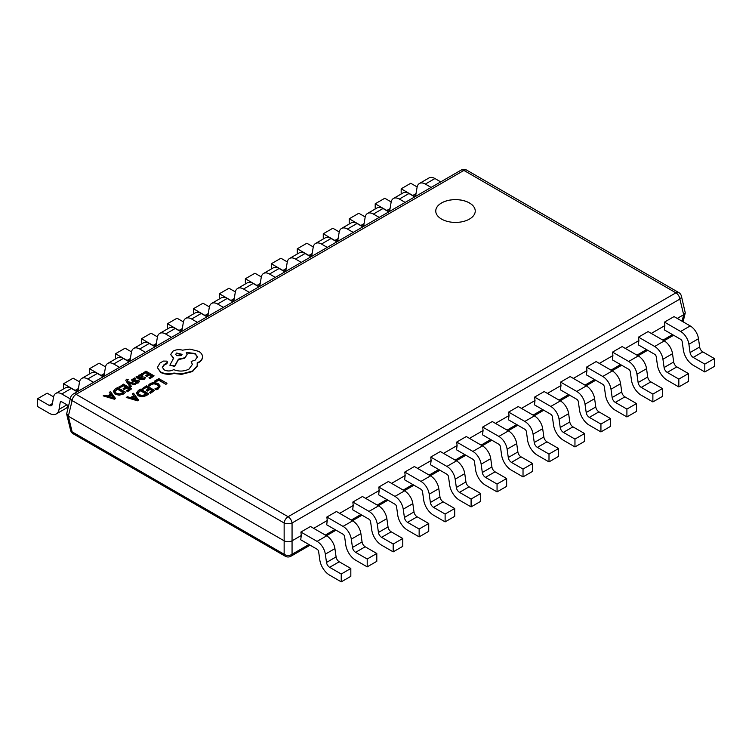 <?xml version="1.0" encoding="UTF-8"?>
<svg xmlns="http://www.w3.org/2000/svg" width="752" height="752" viewBox="0 0 752 752"><rect width="100%" height="100%" fill="white"/><g stroke="black" fill="none" stroke-linecap="round" stroke-linejoin="round"><path stroke-width="1.13" d="M469.464 202.955A19.74 11.402 0 0 0 447.948 200.483A19.74 11.402 0 0 0 435.756 211.011A19.74 11.402 0 0 0 441.546 219.076A19.74 11.402 0 0 0 463.063 221.549A19.74 11.402 0 0 0 475.245 211.011A19.74 11.402 0 0 0 469.464 202.955M475.245 211.039A19.74 11.402 0 0 0 469.464 203.002A19.74 11.402 0 0 0 447.966 200.521A19.74 11.402 0 0 0 435.756 211.039M103.184 395.872L114.398 399.237L115.526 398.588L110.497 391.651L109.331 392.318L110.779 394.057L107.395 396.013L104.34 395.204L103.184 395.872L114.398 398.776L115.526 398.128M109.331 392.318L110.516 394.208M119.098 386.688L120.019 387.224L123.337 385.306L126.073 386.885L123.168 388.558L124.099 389.094L127.003 387.421L129.607 388.916L126.468 390.73L127.408 391.275L131.591 388.85L123.469 384.159L119.098 387.148L120.019 387.684L123.337 385.767L125.678 387.111M126.468 390.73L127.408 391.736L131.591 388.85M123.168 388.558L124.099 389.555L127.003 387.882L129.203 389.151M125.828 380.521L130.369 387.346L131.421 386.274L128.319 382.514M127.257 381.226L128.178 379.431L126.533 379.234L125.81 380.286L126.317 381.499L130.369 386.876L131.421 386.274M128.865 383.125L134.796 384.78L135.933 383.661L127.868 381.631L127.257 380.766L128.178 379.431M133.189 380.719L133.602 379.572L135.839 378.933L134.787 377.861L131.638 379.816L132.239 381.377L137.09 381.132L138.114 381.819M131.638 379.816L132.239 380.916L133.536 381.273L137.851 380.85L137.522 381.95L135.633 382.552L136.62 383.586L139.402 381.743L138.81 380.192L133.997 380.427L132.878 379.863M135.633 382.552L136.62 383.125L138.255 382.477L139.402 381.743L138.81 380.653M135.962 376.949L139.693 379.563L143.999 379.628L145.456 377.701L144.459 377.128L143.265 378.632L140.671 378.491L142.983 376.16L142.175 375.154L140.445 374.731L138.65 375.239L137.879 376.884L136.977 376.357L135.962 376.949L139.693 379.102L143.999 379.168L145.456 377.701M141.028 378.679L142.946 376.395M146.433 395.627L148.755 393.832L140.624 389.141L138.387 390.429L136.366 393.023L138.18 395.825L142.288 396.783L146.433 395.627L148.755 393.832M155.495 382.082L158.738 380.211L165.938 384.375L166.982 383.304L158.86 378.613L154.574 381.085L155.495 382.082L154.574 381.085M148.492 384.986L149.498 385.569L151.049 384.037L153.991 383.332L157.112 384.206L158.7 386.114L157.384 387.91L154.987 388.737L156.087 389.367L158.343 388.446L160.129 386.039L158.146 383.539L154.169 382.439L150.268 383.417L148.492 385.447L149.498 386.03L151.049 384.498L153.991 383.793L157.112 384.667L158.7 386.575M154.987 388.737L156.087 389.827L158.343 388.916L160.129 386.039M142.156 388.258L143.087 388.784L146.405 386.866L149.14 388.446L146.236 390.128L147.166 390.664L150.071 388.991L152.675 390.485L149.535 392.3L150.466 392.835L154.658 390.42L146.527 385.729L142.156 388.718L143.087 389.254L146.405 387.336L148.746 388.681M149.535 392.3L150.466 393.296L154.658 390.42M146.236 390.128L147.166 391.125L150.071 389.451L152.271 390.72M126.251 397.441L137.466 400.807L138.594 400.158L133.555 393.221L132.399 393.888L133.837 395.618L130.453 397.573L127.408 396.774L126.251 397.441L137.466 400.346L138.594 399.697M132.399 393.888L133.583 395.768M141.602 373.697L142.523 374.233L145.841 372.315L148.576 373.894L145.672 375.568L146.602 376.103L149.507 374.43L152.111 375.925L148.971 377.739L149.911 378.275L154.094 375.859L145.963 371.168L141.602 374.158L142.523 374.693L145.841 372.776L148.182 374.12M148.971 377.739L149.911 378.735L154.094 375.859M145.672 375.568L146.602 376.564L149.507 374.891L151.707 376.16M123.366 394.067L125.687 392.262L117.556 387.571L115.329 388.859L113.308 391.341L115.112 394.255L119.22 395.214L123.366 394.067L125.687 392.262M157.328 367.531L160.684 372.447C164.707 374.43 169.134 374.787 173.966 373.509L181.655 374.346L192.512 371.544L197.193 366.243L197.381 364.635M162.329 367.493L163.861 365.34L166.859 363.667L167.564 362.408M191.187 361.439L192.39 364.41L188.987 369.11C184.061 371.516 178.957 371.685 173.684 369.617L173.214 369.881C170.215 371.319 167.207 371.319 164.209 369.881L162.319 367.267L163.861 364.88L167.602 362.173L166.859 361.139L163.4 361.073L159.988 363.047L157.328 367.578L160.684 371.986C164.707 373.97 169.134 374.327 173.966 373.048L181.655 373.885L192.512 371.084L197.193 365.782L197.193 362.84L198.641 362.144C201.169 360.65 202.457 358.836 202.504 356.702C202.457 354.634 201.169 352.838 198.641 351.334L189.918 349.097L182.52 350.169C179.117 349.285 175.977 349.586 173.101 351.071L170.723 354.408L173.684 358.074L169.867 365.209L174.718 365.942L178.421 359.146L184.71 357.773L187.088 354.436L186.336 352.434L195.116 353.506L197.494 356.843L195.116 360.18L191.187 361.439L192.38 364.645M186.336 352.895L195.116 353.966L197.485 357.068M169.867 365.209L174.718 366.403L178.421 359.606L184.71 358.234L187.079 354.662M170.732 354.634L173.684 358.535M197.193 363.301L198.641 362.605C201.169 361.11 202.457 359.296 202.504 357.172L202.504 357.172M461.07 170.14A5.649 3.262 60 0 1 463.899 170.422L76.084 394.321L288.101 516.727L675.916 292.829L463.899 170.422A5.649 3.262 -60 0 1 466.719 170.14A5.649 5.649 0 0 0 461.07 170.14L73.264 394.048A5.649 5.649 0 0 0 70.594 397.601L66.731 413.487L68.329 416.213L284.143 540.82C286.785 542.06 289.426 542.06 292.058 540.82L301.289 535.49L300.725 539.776L317.071 549.214A2.256 1.307 60 0 1 318.641 551.648L319.807 559.949A14.128 8.159 -120 0 0 329.649 575.158L341.239 581.86L341.239 574.011L350.827 568.474L339.237 561.782A4.521 2.613 -120 0 1 336.088 556.912L334.922 548.612A11.863 6.853 60 0 0 326.659 535.838L310.482 526.503L300.894 532.031L317.071 541.374A11.863 6.853 60 0 1 325.334 554.149L326.5 562.449A4.521 2.613 -120 0 0 329.649 567.318L341.239 574.011M677.242 318.434L683.671 314.721L685.269 312.879L681.406 296.109A5.649 5.649 0 0 0 678.736 292.547L466.719 170.14M651.279 333.427L664.862 325.588L664.298 329.874L680.645 339.312A2.256 1.307 60 0 1 682.214 341.746L683.38 350.047A14.128 8.159 -120 0 0 693.212 365.256L704.812 371.949L704.812 364.109L714.4 358.572L702.8 351.88A4.521 2.613 -120 0 1 699.661 347.01L698.495 338.71A11.863 6.853 60 0 0 690.233 325.936L674.055 316.592L664.467 322.129L680.645 331.472A11.863 6.853 60 0 1 688.907 344.247L690.073 352.547A4.521 2.613 -120 0 0 693.212 357.416L704.812 364.109M625.307 348.42L638.89 340.581L638.326 344.867L654.672 354.305A2.256 1.307 60 0 1 656.242 356.739L657.408 365.04A14.128 8.159 -120 0 0 667.25 380.249L678.84 386.942L678.84 379.102L688.428 373.565L676.838 366.873A4.521 2.613 -120 0 1 673.689 362.003L672.523 353.703A11.863 6.853 60 0 0 664.26 340.929L648.083 331.585L638.495 337.122L654.672 346.465A11.863 6.853 60 0 1 662.935 359.24L664.101 367.54A4.521 2.613 -120 0 0 667.25 372.409L678.84 379.102M599.335 363.413L612.918 355.574L612.363 359.86L628.7 369.298A2.256 1.307 60 0 1 630.279 371.732L631.445 380.033A14.128 8.159 -120 0 0 641.277 395.242L652.877 401.935L652.877 394.095L662.465 388.558L650.865 381.866A4.521 2.613 -120 0 1 647.716 376.996L646.551 368.696A11.863 6.853 60 0 0 638.288 355.922L622.12 346.578L612.523 352.115L628.7 361.458A11.863 6.853 60 0 1 636.963 374.233L638.128 382.533A4.521 2.613 -120 0 0 641.277 387.402L652.877 394.095M573.362 378.406L586.955 370.567L586.391 374.853L602.737 384.291A2.256 1.307 60 0 1 604.307 386.725L605.473 395.026A14.128 8.159 -120 0 0 615.305 410.235L626.905 416.928L626.905 409.088L636.493 403.551L624.893 396.859A4.521 2.613 -120 0 1 621.754 391.989L620.588 383.689A11.863 6.853 60 0 0 612.325 370.915L596.148 361.571L586.56 367.108L602.737 376.451A11.863 6.853 60 0 1 611 389.226L612.156 397.526A4.521 2.613 -120 0 0 615.305 402.395L626.905 409.088M547.4 393.399L560.983 385.56L560.419 389.846L576.765 399.284A2.256 1.307 60 0 1 578.335 401.718L579.501 410.019A14.128 8.159 -120 0 0 589.342 425.228L600.933 431.921L600.933 424.081L610.521 418.544L598.93 411.852A4.521 2.613 -120 0 1 595.781 406.982L594.616 398.682A11.863 6.853 60 0 0 586.353 385.908L570.176 376.564L560.588 382.101L576.765 391.444A11.863 6.853 60 0 1 585.028 404.219L586.193 412.519A4.521 2.613 -120 0 0 589.342 417.388L600.933 424.081M521.427 408.392L535.01 400.553L534.446 404.839L550.793 414.277A2.256 1.307 60 0 1 552.372 416.711L553.528 425.012A14.128 8.159 -120 0 0 563.37 440.221L574.96 446.914L574.96 439.074L584.558 433.537L572.958 426.845A4.521 2.613 -120 0 1 569.809 421.975L568.644 413.675A11.863 6.853 60 0 0 560.381 400.901L544.204 391.557L534.616 397.094L550.793 406.437A11.863 6.853 60 0 1 559.056 419.212L560.221 427.512A4.521 2.613 -120 0 0 563.37 432.381L574.96 439.074M495.455 423.385L509.038 415.546L508.484 419.832L524.821 429.27A2.256 1.307 60 0 1 526.4 431.704L527.566 440.005A14.128 8.159 -120 0 0 537.398 455.214L548.998 461.907L548.998 454.067L558.586 448.53L546.986 441.838A4.521 2.613 -120 0 1 543.837 436.968L542.681 428.668A11.863 6.853 60 0 0 534.418 415.894L518.241 406.55L508.653 412.087L524.821 421.43A11.863 6.853 60 0 1 533.083 434.205L534.249 442.505A4.521 2.613 -120 0 0 537.398 447.374L548.998 454.067M469.492 438.378L483.075 430.539L482.511 434.825L498.858 444.263A2.256 1.307 60 0 1 500.428 446.697L501.593 454.998A14.128 8.159 -120 0 0 511.435 470.207L523.025 476.9L523.025 469.06L532.613 463.523L521.023 456.831A4.521 2.613 -120 0 1 517.874 451.961L516.709 443.661A11.863 6.853 60 0 0 508.446 430.887L492.269 421.543L482.681 427.08L498.858 436.423A11.863 6.853 60 0 1 507.121 449.198L508.286 457.498A4.521 2.613 -120 0 0 511.435 462.367L523.025 469.06M443.52 453.371L457.103 445.532L456.539 449.818L472.886 459.256A2.256 1.307 60 0 1 474.456 461.69L475.621 469.991A14.128 8.159 -120 0 0 485.463 485.2L497.053 491.893L497.053 484.053L506.641 478.516L495.051 471.824A4.521 2.613 -120 0 1 491.902 466.954L490.736 458.654A11.863 6.853 60 0 0 482.474 445.88L466.296 436.536L456.708 442.073L472.886 451.416A11.863 6.853 60 0 1 481.148 464.191L482.314 472.491A4.521 2.613 -120 0 0 485.463 477.36L497.053 484.053M417.548 468.364L431.131 460.525L430.576 464.811L446.914 474.249A2.256 1.307 60 0 1 448.493 476.683L449.658 484.984A14.128 8.159 -120 0 0 459.491 500.193L471.09 506.886L471.09 499.046L480.678 493.509L469.079 486.817A4.521 2.613 -120 0 1 465.93 481.947L464.764 473.647A11.863 6.853 60 0 0 456.502 460.873L440.334 451.529L430.746 457.066L446.914 466.409A11.863 6.853 60 0 1 455.176 479.184L456.342 487.484A4.521 2.613 -120 0 0 459.491 492.353L471.09 499.046M391.585 483.357L405.168 475.518L404.604 479.804L420.951 489.242A2.256 1.307 60 0 1 422.521 491.676L423.686 499.977A14.128 8.159 -120 0 0 433.519 515.186L445.118 521.879L445.118 514.039L454.706 508.502L443.116 501.81A4.521 2.613 -120 0 1 439.967 496.94L438.801 488.64A11.863 6.853 60 0 0 430.539 475.866L414.361 466.522L404.773 472.059L420.951 481.402A11.863 6.853 60 0 1 429.213 494.177L430.379 502.477A4.521 2.613 -120 0 0 433.519 507.346L445.118 514.039M365.613 498.35L379.196 490.511L378.632 494.797L394.979 504.235A2.256 1.307 60 0 1 396.548 506.669L397.714 514.97A14.128 8.159 -120 0 0 407.556 530.179L419.146 536.872L419.146 529.032L428.734 523.495L417.144 516.803A4.521 2.613 -120 0 1 413.995 511.933L412.829 503.633A11.863 6.853 60 0 0 404.567 490.859L388.389 481.515L378.801 487.052L394.979 496.395A11.863 6.853 60 0 1 403.241 509.17L404.407 517.47A4.521 2.613 -120 0 0 407.556 522.339L419.146 529.032M339.641 513.343L353.224 505.504L352.669 509.79L369.006 519.228A2.256 1.307 60 0 1 370.586 521.662L371.751 529.963A14.128 8.159 -120 0 0 381.584 545.172L393.183 551.865L393.183 544.025L402.771 538.488L391.172 531.796A4.521 2.613 -120 0 1 388.023 526.926L386.857 518.626A11.863 6.853 60 0 0 378.594 505.852L362.426 496.508L352.838 502.045L369.006 511.388A11.863 6.853 60 0 1 377.269 524.163L378.435 532.463A4.521 2.613 -120 0 0 381.584 537.332L393.183 544.025M313.678 528.336L327.261 520.497L326.697 524.783L343.044 534.221A2.256 1.307 60 0 1 344.613 536.655L345.779 544.956A14.128 8.159 -120 0 0 355.611 560.165L367.211 566.858L367.211 559.018L376.799 553.481L365.199 546.789A4.521 2.613 -120 0 1 362.06 541.919L360.894 533.619A11.863 6.853 60 0 0 352.632 520.845L336.454 511.51L326.866 517.038L343.044 526.381A11.863 6.853 60 0 1 351.306 539.156L352.472 547.456A4.521 2.613 -120 0 0 355.611 552.325L367.211 559.018M301.289 535.49L300.894 532.031M327.261 520.497L326.866 517.038M353.224 505.504L352.838 502.045M379.196 490.511L378.801 487.052M405.168 475.518L404.773 472.059M431.131 460.525L430.746 457.066M457.103 445.532L456.708 442.073M483.075 430.539L482.681 427.08M509.038 415.546L508.653 412.087M535.01 400.553L534.616 397.094M560.983 385.56L560.588 382.101M586.955 370.567L586.56 367.108M612.918 355.574L612.523 352.115M638.89 340.581L638.495 337.122M664.862 325.588L664.467 322.129M70.284 398.889L61.767 393.982A11.863 6.853 -120 0 0 55.836 393.39A11.863 6.853 -120 0 0 53.505 397.216L52.339 404.172A4.521 2.613 60 0 1 51.456 405.629A4.521 2.613 60 0 1 49.2 405.403L37.6 398.71L47.188 393.174L53.571 396.859M77.165 391.792L71.355 388.446A11.863 6.853 -120 0 0 65.424 387.853L55.836 393.39M68.611 405.77L61.767 401.822A2.256 1.307 -120 0 0 60.639 401.709A2.256 1.307 -120 0 0 60.198 402.433L59.032 409.389A14.128 8.159 60 0 1 56.259 413.948A14.128 8.159 60 0 1 49.2 413.243L37.6 406.55L37.6 398.71M68.178 405.516A14.128 8.159 60 0 1 65.847 408.411L56.259 413.948M79.543 381.866L73.16 378.181L63.572 383.717L75.162 390.41L78.424 388.53M63.572 388.925L63.572 383.717M93.539 382.336L87.74 378.98A11.863 6.853 -120 0 0 81.808 378.397A11.863 6.853 -120 0 0 79.477 382.223L78.311 389.179A4.521 2.613 60 0 1 77.428 390.636A4.521 2.613 60 0 1 75.162 390.41M103.127 376.799L97.328 373.453A11.863 6.853 -120 0 0 91.396 372.86L81.808 378.397M105.515 366.873L99.123 363.188L89.535 368.724L101.135 375.417L104.387 373.537M89.535 373.932L89.535 368.724M119.512 367.343L113.712 363.987A11.863 6.853 -120 0 0 107.78 363.404A11.863 6.853 -120 0 0 105.449 367.23L104.284 374.186A4.521 2.613 60 0 1 103.391 375.643A4.521 2.613 60 0 1 101.135 375.417M129.1 361.806L123.3 358.46A11.863 6.853 -120 0 0 117.368 357.867L107.78 363.404M131.487 351.88L125.095 348.195L115.507 353.731L127.107 360.424L130.359 358.544M115.507 358.939L115.507 353.731M145.484 352.35L139.675 348.994A11.863 6.853 -120 0 0 133.743 348.411A11.863 6.853 -120 0 0 131.412 352.237L130.246 359.193A4.521 2.613 60 0 1 129.363 360.65A4.521 2.613 60 0 1 127.107 360.424M155.072 346.813L149.263 343.467A11.863 6.853 -120 0 0 143.331 342.874L133.743 348.411M157.45 336.887L151.067 333.202L141.479 338.738L153.07 345.431L156.331 343.551M141.479 343.946L141.479 338.738M171.447 337.357L165.647 334.001A11.863 6.853 -120 0 0 159.715 333.418A11.863 6.853 -120 0 0 157.384 337.244L156.219 344.2A4.521 2.613 60 0 1 155.335 345.657A4.521 2.613 60 0 1 153.07 345.431M181.044 331.82L175.235 328.464A11.863 6.853 -120 0 0 169.303 327.881L159.715 333.418M183.422 321.894L177.04 318.209L167.442 323.745L179.042 330.438L182.294 328.558M167.442 328.953L167.442 323.745M197.419 322.364L191.619 319.008A11.863 6.853 -120 0 0 185.688 318.425A11.863 6.853 -120 0 0 183.356 322.251L182.191 329.207A4.521 2.613 60 0 1 181.298 330.664A4.521 2.613 60 0 1 179.042 330.438M207.007 316.827L201.207 313.471A11.863 6.853 -120 0 0 195.276 312.888L185.688 318.425M209.394 306.901L203.002 303.216L193.414 308.743L205.014 315.445L208.266 313.565M193.414 313.96L193.414 308.743M223.391 307.371L217.582 304.015A11.863 6.853 -120 0 0 211.65 303.432A11.863 6.853 -120 0 0 209.319 307.258L208.163 314.214A4.521 2.613 60 0 1 207.27 315.661A4.521 2.613 60 0 1 205.014 315.445M232.979 301.834L227.179 298.478A11.863 6.853 -120 0 0 221.238 297.895L211.65 303.432M235.357 291.908L228.975 288.223L219.387 293.75L230.977 300.452L234.239 298.572M219.387 298.967L219.387 293.75M249.363 292.378L243.554 289.022A11.863 6.853 -120 0 0 237.623 288.439A11.863 6.853 -120 0 0 235.291 292.265L234.126 299.221A4.521 2.613 60 0 1 233.242 300.668A4.521 2.613 60 0 1 230.977 300.452M258.951 286.841L253.142 283.485A11.863 6.853 -120 0 0 247.211 282.902L237.623 288.439M261.329 276.915L254.947 273.23L245.359 278.757L256.949 285.459L260.201 283.579M245.359 283.974L245.359 278.757M275.326 277.385L269.526 274.029A11.863 6.853 -120 0 0 263.595 273.446A11.863 6.853 -120 0 0 261.264 277.262L260.098 284.218A4.521 2.613 60 0 1 259.214 285.675A4.521 2.613 60 0 1 256.949 285.459M284.914 271.848L279.114 268.492A11.863 6.853 -120 0 0 273.183 267.909L263.595 273.446M287.302 261.922L280.91 258.227L271.322 263.764L282.921 270.466L286.174 268.586M271.322 268.981L271.322 263.764M301.298 262.392L295.498 259.036A11.863 6.853 -120 0 0 289.558 258.453A11.863 6.853 -120 0 0 287.236 262.269L286.07 269.225A4.521 2.613 60 0 1 285.177 270.682A4.521 2.613 60 0 1 282.921 270.466M310.886 256.855L305.086 253.499A11.863 6.853 -120 0 0 299.146 252.916L289.558 258.453M313.264 246.929L306.882 243.234L297.294 248.771L308.884 255.473L312.146 253.593M297.294 253.988L297.294 248.771M327.27 247.399L321.461 244.043A11.863 6.853 -120 0 0 315.53 243.46A11.863 6.853 -120 0 0 313.199 247.276L312.033 254.232A4.521 2.613 60 0 1 311.149 255.689A4.521 2.613 60 0 1 308.884 255.473M336.858 241.862L331.049 238.506A11.863 6.853 -120 0 0 325.118 237.923L315.53 243.46M339.237 231.936L332.854 228.241L323.266 233.778L334.856 240.48L338.118 238.6M323.266 238.995L323.266 233.778M353.233 232.406L347.433 229.05A11.863 6.853 -120 0 0 341.502 228.467A11.863 6.853 -120 0 0 339.171 232.283L338.005 239.239A4.521 2.613 60 0 1 337.122 240.696A4.521 2.613 60 0 1 334.856 240.48M362.821 226.869L357.021 223.513A11.863 6.853 -120 0 0 351.09 222.93L341.502 228.467M365.209 216.943L358.817 213.248L349.229 218.785L360.828 225.487L364.081 223.607M349.229 224.002L349.229 218.785M379.205 217.413L373.406 214.057A11.863 6.853 -120 0 0 367.465 213.474A11.863 6.853 -120 0 0 365.143 217.29L363.977 224.246A4.521 2.613 60 0 1 363.084 225.703A4.521 2.613 60 0 1 360.828 225.487M388.793 211.876L382.994 208.52A11.863 6.853 -120 0 0 377.062 207.937L367.465 213.474M391.172 201.95L384.789 198.255L375.201 203.792L386.801 210.485L390.053 208.614M375.201 209.009L375.201 203.792M405.178 202.42L399.368 199.064A11.863 6.853 -120 0 0 393.437 198.481A11.863 6.853 -120 0 0 391.106 202.297L389.94 209.253A4.521 2.613 60 0 1 389.057 210.71A4.521 2.613 60 0 1 386.801 210.485M414.766 196.883L408.956 193.527A11.863 6.853 -120 0 0 403.025 192.944L393.437 198.481M417.144 186.957L410.761 183.262L401.173 188.799L412.763 195.492L416.025 193.612M401.173 194.016L401.173 188.799M431.14 187.427L425.341 184.071A11.863 6.853 -120 0 0 419.409 183.488A11.863 6.853 -120 0 0 417.078 187.304L415.912 194.26A4.521 2.613 60 0 1 415.029 195.717A4.521 2.613 60 0 1 412.763 195.492M440.728 181.89L434.929 178.534A11.863 6.853 -120 0 0 428.997 177.951L419.409 183.488M341.239 581.86L350.827 576.323L350.827 568.474M367.211 566.858L376.799 561.33L376.799 553.481M393.183 551.865L402.771 546.337L402.771 538.488M419.146 536.872L428.734 531.335L428.734 523.495M445.118 521.879L454.706 516.342L454.706 508.502M471.09 506.886L480.678 501.349L480.678 493.509M497.053 491.893L506.641 486.356L506.641 478.516M523.025 476.9L532.613 471.363L532.613 463.523M548.998 461.907L558.586 456.37L558.586 448.53M574.96 446.914L584.558 441.377L584.558 433.537M600.933 431.921L610.521 426.384L610.521 418.544M626.905 416.928L636.493 411.391L636.493 403.551M652.877 401.935L662.465 396.398L662.465 388.558M678.84 386.942L688.428 381.405L688.428 373.565M704.812 371.949L714.4 366.412L714.4 358.572M70.594 397.601A5.649 3.196 13.7 0 0 72.126 400.581L68.329 416.213L72.126 431.855L284.143 554.262A5.649 3.262 -60 0 0 285.281 556.226A5.649 5.649 0 0 0 290.93 556.226A5.649 3.262 60 0 0 292.058 554.262A5.649 4.098 180 0 1 284.143 554.262L284.143 522.988A5.649 2.303 -0 0 0 292.058 522.988L292.058 554.262L308.931 544.514M285.281 556.226L73.264 433.819A5.649 3.262 -60 0 1 72.126 431.855A5.649 3.196 166.3 0 1 70.594 430.257L66.731 414.38M682.092 321.236L683.671 314.721L679.874 299.089A5.649 3.196 -13.7 0 0 681.406 296.109M155.495 381.621L158.738 380.211M158.738 379.751L165.938 384.375M165.938 383.905L166.982 383.304M143.087 388.784L143.087 389.254M146.405 386.866L146.405 387.336M136.375 392.911L138.18 395.364L142.288 396.323L146.433 395.167M137.757 392.92L139.252 394.715L142.429 395.514L146.772 393.898L140.502 390.279L137.757 392.882M146.367 394.123L140.502 390.739L137.757 393.305M134.429 396.342L131.703 397.921L137.005 399.415L134.429 396.342L132.249 398.062M136.356 399.18L134.429 396.802M141.696 376.376L140.257 375.577L138.584 376.79L139.891 378.04L141.066 377.156L141.696 376.376L141.226 375.793L139.214 376.338L138.584 377.25M141.696 376.837L141.226 376.263M133.189 380.258L133.602 379.111L135.839 378.472M130.369 386.876L130.369 387.346M128.291 382.486L128.921 383.144M128.921 382.674L134.796 384.78M134.796 384.319L135.933 383.661M127.257 380.766L127.483 380.155M113.308 391.341L115.112 393.794L119.22 394.753L123.366 393.606M114.689 391.35L116.184 393.146L119.361 393.954L123.704 392.328L117.434 388.709L114.689 391.313M123.3 392.563L117.434 389.179L114.689 391.736M117.434 388.709L117.434 389.179M111.362 394.781L108.636 396.351L113.956 397.836L111.362 394.781L109.181 396.501M113.298 397.611L111.362 395.242M176.626 353.036L175.695 354.333L176.626 355.64L181.129 355.64L182.069 354.333L176.626 353.036L175.724 354.568M182.04 354.568L176.626 353.496M325.315 535.057L334.903 529.521M351.278 520.064L360.866 514.528M377.25 505.071L386.838 499.535M403.222 490.078L412.81 484.542M429.185 475.085L438.773 469.549M455.157 460.092L464.745 454.556M481.13 445.099L490.718 439.563M507.092 430.106L516.69 424.57M533.065 415.113L542.653 409.577M559.037 400.12L568.625 394.584M585.009 385.127L594.597 379.591M610.972 370.134L620.56 364.598M636.944 355.141L646.532 349.605M662.916 340.148L672.504 334.612M678.736 292.547A5.649 3.262 -60 0 0 675.916 292.829A5.649 3.262 60 0 1 679.874 299.089L292.058 522.988A5.649 3.262 60 0 0 288.101 516.727A5.649 3.262 -60 0 0 284.143 522.988L72.126 400.581A5.649 3.262 -60 0 1 76.084 394.321A5.649 3.262 60 0 0 73.264 394.048M61.767 393.982L71.355 388.446M49.2 405.403L52.452 403.523M59.032 409.389L66.956 404.82M60.198 402.433L61.495 401.69M87.74 378.98L97.328 373.453M113.712 363.987L123.3 358.46M139.675 348.994L149.263 343.467M165.647 334.001L175.235 328.464M191.619 319.008L201.207 313.471M217.582 304.015L227.179 298.478M243.554 289.022L253.142 283.485M269.526 274.029L279.114 268.492M295.498 259.036L305.086 253.499M321.461 244.043L331.049 238.506M347.433 229.05L357.021 223.513M373.406 214.057L382.994 208.52M399.368 199.064L408.956 193.527M425.341 184.071L434.929 178.534M329.649 567.318L339.237 561.782M317.071 541.374L326.659 535.838M325.334 554.149L334.922 548.612M326.5 562.449L336.088 556.912M355.611 552.325L365.199 546.789M343.044 526.381L352.632 520.845M351.306 539.156L360.894 533.619M352.472 547.456L362.06 541.919M381.584 537.332L391.172 531.796M369.006 511.388L378.594 505.852M377.269 524.163L386.857 518.626M378.435 532.463L388.023 526.926M407.556 522.339L417.144 516.803M394.979 496.395L404.567 490.859M403.241 509.17L412.829 503.633M404.407 517.47L413.995 511.933M433.519 507.346L443.116 501.81M420.951 481.402L430.539 475.866M429.213 494.177L438.801 488.64M430.379 502.477L439.967 496.94M459.491 492.353L469.079 486.817M446.914 466.409L456.502 460.873M455.176 479.184L464.764 473.647M456.342 487.484L465.93 481.947M485.463 477.36L495.051 471.824M472.886 451.416L482.474 445.88M481.148 464.191L490.736 458.654M482.314 472.491L491.902 466.954M511.435 462.367L521.023 456.831M498.858 436.423L508.446 430.887M507.121 449.198L516.709 443.661M508.286 457.498L517.874 451.961M537.398 447.374L546.986 441.838M524.821 421.43L534.418 415.894M533.083 434.205L542.681 428.668M534.249 442.505L543.837 436.968M563.37 432.381L572.958 426.845M550.793 406.437L560.381 400.901M559.056 419.212L568.644 413.675M560.221 427.512L569.809 421.975M589.342 417.388L598.93 411.852M576.765 391.444L586.353 385.908M585.028 404.219L594.616 398.682M586.193 412.519L595.781 406.982M615.305 402.395L624.893 396.859M602.737 376.451L612.325 370.915M611 389.226L620.588 383.689M612.156 397.526L621.754 391.989M641.277 387.402L650.865 381.866M628.7 361.458L638.288 355.922M636.963 374.233L646.551 368.696M638.128 382.533L647.716 376.996M667.25 372.409L676.838 366.873M654.672 346.465L664.26 340.929M662.935 359.24L672.523 353.703M664.101 367.54L673.689 362.003M693.212 357.416L702.8 351.88M680.645 331.472L690.233 325.936M688.907 344.247L698.495 338.71M690.073 352.547L699.661 347.01M158.343 388.446L158.343 388.916M138.255 382.477L138.255 382.947M126.317 381.499L126.317 381.969M173.101 357.736L173.101 358.206M673.642 335.27L664.054 340.806M647.669 350.263L638.081 355.799M621.697 365.256L612.109 370.792M595.734 380.249L586.146 385.785M569.762 395.242L560.174 400.778M543.79 410.235L534.202 415.771M517.827 425.228L508.23 430.764M491.855 440.221L482.267 445.757M465.883 455.214L456.295 460.75M439.911 470.207L430.323 475.743M413.948 485.2L404.36 490.736M387.976 500.193L378.388 505.729M362.003 515.186L352.415 520.722M336.041 530.179L326.453 535.715M310.068 545.172L290.93 556.226M683.098 321.809L685.269 312.879M70.594 430.257A5.649 5.649 0 0 0 73.264 433.819M142.983 376.16L142.983 376.63"/></g></svg>
